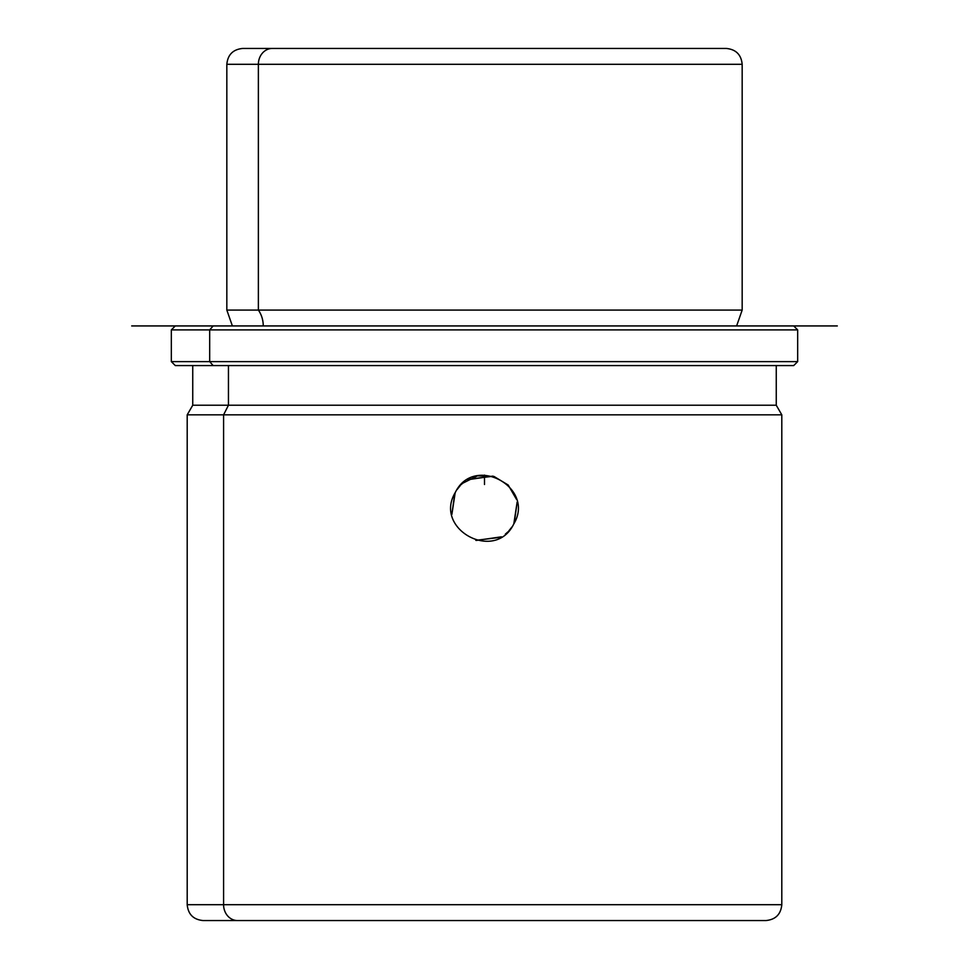 <?xml version="1.0" encoding="UTF-8"?>
<svg xmlns="http://www.w3.org/2000/svg" width="969" height="969" viewBox="0 0 969 969"><rect width="100%" height="100%" fill="white"/><g stroke="black" fill="none" stroke-linecap="round" stroke-linejoin="round"><path stroke-width="1.45" d="M455.357 492.361C474.083 453.807 535.978 487.577 513.643 524.205C535.978 487.577 474.083 453.807 455.357 492.361C433.022 529.001 494.917 562.759 513.643 524.205C494.917 562.759 433.022 529.001 455.357 492.361L455.478 492.155M514.248 523.03L517.131 502.136M516.477 499.35L508.204 485.033L494.045 476.482L477.487 475.827L462.685 483.252M460.19 485.675L457.041 489.611M500.573 537.335L475.791 540.327M454.752 493.536L451.869 514.43L455.176 492.712M468.427 479.231L493.209 476.239M517.131 502.172L513.824 523.866M272.289 48.45L242.686 48.45L272.289 48.45A15.855 13.917 90 0 0 258.372 64.305L226.831 64.305L258.372 64.305A15.855 13.917 -90 0 1 272.289 48.45L726.217 48.45L272.289 48.45M736.622 325.935L742.169 310.08L258.372 310.08L742.169 310.08L742.169 64.305L258.372 64.305L258.372 310.08L226.831 310.08L258.372 310.08L258.372 64.305L742.169 64.305C741.224 54.676 735.943 49.395 726.314 48.45M258.372 310.08A25.424 22.311 -90 0 1 263.253 325.935A25.424 22.311 90 0 0 258.372 310.08M755.844 325.935L213.156 325.935C163.058 325.935 163.058 325.935 213.156 325.935L837.301 325.935L131.699 325.935L213.156 325.935L209.679 329.896L213.156 325.935M175.304 325.935L171.331 329.896L171.331 361.619L209.679 361.619L171.331 361.619L175.304 365.579L792.497 365.579L776.254 365.579L776.254 405.224L781.801 414.829L781.801 904.695L223.585 904.695L781.801 904.695C780.869 914.324 775.588 919.605 765.946 920.55L237.502 920.55A15.855 13.917 -90 0 1 223.585 904.695A15.855 13.917 90 0 0 237.502 920.55L203.054 920.55C193.412 919.605 188.131 914.324 187.199 904.695L223.585 904.695L223.585 414.829L223.585 904.695L187.199 904.695L187.199 414.829L223.585 414.829L187.199 414.829L192.746 405.224L228.454 405.224L223.585 414.829L781.801 414.829L223.585 414.829L228.454 405.224L228.454 365.579L228.454 405.224L776.254 405.224L192.746 405.224L192.746 365.579L213.156 365.579L209.679 361.619L209.679 329.896L209.679 361.619L213.156 365.579L793.696 365.579L797.669 361.619L209.679 361.619L797.669 361.619L797.669 329.896L171.331 329.896L797.669 329.896L793.696 325.935M203.054 920.55L731.498 920.55M508.81 530.903L511.959 526.954M507.877 531.872L506.726 532.95M506.387 533.253L505.346 534.125M501.482 536.814L476.263 540.448M461.123 484.706L462.274 483.616M462.613 483.325L463.654 482.441M467.518 479.752L492.736 476.118M484.5 475.089L484.5 484.5M232.378 325.935L226.831 310.08L226.831 64.305C227.776 54.676 233.057 49.395 242.686 48.45"/></g></svg>
